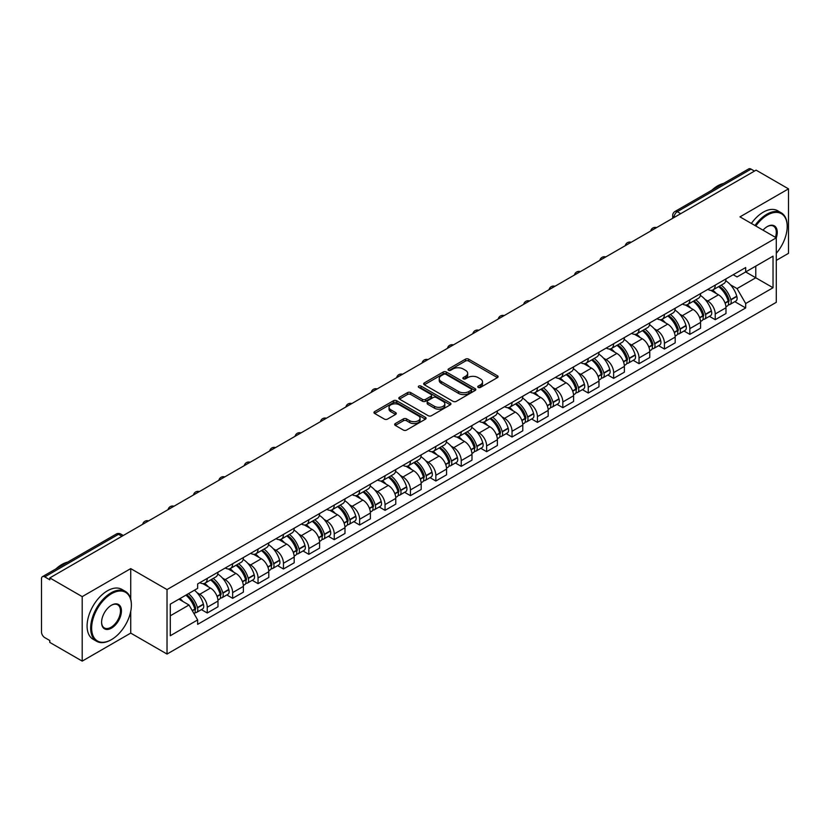 <?xml version="1.0" encoding="UTF-8"?>
<svg xmlns="http://www.w3.org/2000/svg" width="830" height="830" viewBox="0 0 830 830"><rect width="100%" height="100%" fill="white"/><g stroke="black" fill="none" stroke-linecap="round" stroke-linejoin="round"><path stroke-width="1.25" d="M478.215 387.413A1.577 0.913 0 0 0 480.456 387.413L497.44 377.608A2.262 1.307 0 0 0 498.093 376.685A2.262 1.307 0 0 0 497.44 375.762L468.67 359.151A2.262 1.307 0 0 0 465.474 359.151L448.49 368.956A1.577 0.913 0 0 0 448.034 369.599A1.577 0.913 0 0 0 448.49 370.253A1.577 0.913 0 0 0 450.732 370.253L452.931 368.977A7.231 4.171 0 0 1 463.161 368.977L465.557 370.367A7.231 4.171 0 0 1 467.674 373.313A7.231 4.171 0 0 1 465.557 376.27L463.358 377.536A1.577 0.913 0 0 0 462.891 378.179A1.577 0.913 0 0 0 463.358 378.833A1.577 0.913 0 0 0 465.589 378.833L467.788 377.557A7.231 4.171 0 0 1 478.018 377.557L480.414 378.947A7.231 4.171 0 0 1 482.531 381.893A7.231 4.171 0 0 1 480.414 384.85L478.215 386.116A1.577 0.913 0 0 0 477.758 386.77A1.577 0.913 0 0 0 478.215 387.413L478.215 386.116M395.319 423.559A2.262 1.307 0 0 0 394.655 424.483A2.262 1.307 0 0 0 395.319 425.406L403.38 430.065A2.262 1.307 0 0 0 406.586 430.065L425.437 419.171A2.262 1.307 0 0 0 426.101 418.247A2.262 1.307 0 0 0 425.437 417.324L396.678 400.724A2.262 1.307 0 0 0 393.472 400.724L374.62 411.607A2.262 1.307 0 0 0 373.957 412.531A2.262 1.307 0 0 0 374.62 413.454L384.363 419.077A2.262 1.307 0 0 0 387.569 419.077L395.63 414.419A2.262 1.307 0 0 0 396.294 413.496A2.262 1.307 0 0 0 395.63 412.572L390.795 409.781A6.049 3.486 0 0 1 389.031 407.323A6.049 3.486 0 0 1 392.756 404.096A6.049 3.486 0 0 1 399.355 404.853L418.289 415.778A6.049 3.486 0 0 1 420.063 418.247A6.049 3.486 0 0 1 416.328 421.474A6.049 3.486 0 0 1 409.74 420.717L406.586 418.901A2.262 1.307 0 0 0 403.38 418.901L395.319 423.559L395.319 425.406L403.38 420.779L403.38 418.901M167.027 589.58L130.725 568.612L82.201 596.625L49.8 577.919L756.099 170.15L788.5 188.856L739.976 216.869L776.289 237.826L167.027 589.58L167.027 654.061L776.289 302.317L776.289 237.826M453.087 401.367A2.262 1.307 0 0 0 456.282 401.367L475.144 390.474A2.262 1.307 0 0 0 475.808 389.561A2.262 1.307 0 0 0 475.144 388.637L446.374 372.027A2.262 1.307 0 0 0 443.179 372.027L424.317 382.91A2.262 1.307 0 0 0 423.663 383.834A2.262 1.307 0 0 0 424.317 384.757L453.087 401.367M419.44 387.755A1.577 0.913 0 0 1 421.049 387.973L450.265 404.843L431.434 415.716A2.262 1.307 0 0 1 428.239 415.716L399.469 399.106L407.54 394.478L407.54 392.6L399.469 397.259A2.262 1.307 0 0 0 398.805 398.182A2.262 1.307 0 0 0 399.469 399.106L399.469 397.259M407.54 394.478A2.262 1.307 0 0 1 410.736 394.478L410.736 392.6A2.262 1.307 0 0 0 407.54 392.6M410.736 392.6L422.408 399.334A2.262 1.307 0 0 0 425.603 399.334L430.957 396.242A2.262 1.307 0 0 0 431.61 395.319A2.262 1.307 0 0 0 430.957 394.395L418.808 387.392A1.577 0.913 0 0 1 418.341 386.739A1.577 0.913 0 0 1 419.316 385.898A1.577 0.913 0 0 1 421.049 386.095L450.296 402.986A2.262 1.307 0 0 1 450.949 403.899A2.262 1.307 0 0 1 450.296 404.822L450.296 402.986M82.201 596.625L82.201 661.116L49.8 642.41L49.8 640.532L44.758 637.616A4.607 2.656 -120 0 1 41.5 631.972L41.5 578.769A4.607 2.656 -120 0 1 42.455 576.663L116.21 534.074A4.607 2.656 60 0 1 118.514 534.302L44.758 576.892A4.607 2.656 -120 0 0 42.455 576.663M776.289 260.392L788.5 253.337L788.5 188.856M82.201 661.116L130.725 633.103L167.027 654.061M49.8 577.919L49.8 579.807L44.758 576.892M680.714 213.673L677.301 211.692A4.607 2.656 60 0 0 674.998 211.463L748.753 168.884A4.607 2.656 60 0 1 751.057 169.113L677.301 211.692A4.607 2.656 120 0 0 674.043 217.335L674.043 217.522M754.47 171.084L751.057 169.113M715.232 285.115A10.593 6.111 60 0 1 713.043 289.867L723.781 283.663A10.593 6.111 -120 0 0 725.98 278.911M705.033 299.433L707.741 301A10.593 6.111 60 0 1 715.232 313.968L725.98 307.764A10.593 6.111 -120 0 0 718.49 294.795L710.802 290.355M725.98 307.764L725.98 313.501L715.232 319.706L709.401 316.334M713.043 289.867A10.593 6.111 60 0 1 707.824 289.39M715.232 313.968L715.232 319.706M689.834 299.775A10.593 6.111 60 0 1 687.645 304.527L698.383 298.323A10.593 6.111 -120 0 0 700.582 293.571M684.003 331.004L689.834 334.365L700.582 328.161L700.582 322.434A10.593 6.111 -120 0 0 693.091 309.455L685.393 305.015M687.645 304.527A10.593 6.111 60 0 1 682.426 304.05M679.635 314.093L682.343 315.659A10.593 6.111 60 0 1 689.834 328.639L689.834 334.365M664.436 314.435A10.593 6.111 60 0 1 662.236 319.197L672.985 312.993A10.593 6.111 -120 0 0 675.184 308.231M658.605 345.664L664.436 349.036L675.184 342.832L675.184 337.094A10.593 6.111 -120 0 0 667.693 324.125L659.995 319.685M662.236 319.197A10.593 6.111 60 0 1 657.028 318.72M654.237 328.763L656.945 330.33A10.593 6.111 60 0 1 664.436 343.298L664.436 349.036M639.038 329.105A10.593 6.111 60 0 1 636.838 333.857L647.587 327.653A10.593 6.111 -120 0 0 649.776 322.901M633.207 360.334L639.038 363.696L649.776 357.491L649.776 351.754A10.593 6.111 -120 0 0 642.296 338.785L634.597 334.345M636.838 333.857A10.593 6.111 60 0 1 631.63 333.38M628.839 343.423L631.547 344.99A10.593 6.111 60 0 1 639.038 357.958L639.038 363.696M613.64 343.765A10.593 6.111 60 0 1 611.44 348.517L622.189 342.313A10.593 6.111 -120 0 0 624.378 337.561M607.809 374.994L613.64 378.356L624.378 372.151L624.378 366.424A10.593 6.111 -120 0 0 616.887 353.445L609.199 349.005M611.44 348.517A10.593 6.111 60 0 1 606.232 348.04M603.441 358.093L606.149 359.649A10.593 6.111 60 0 1 613.64 372.629L613.64 378.356M588.231 358.436A10.593 6.111 60 0 1 586.042 363.187L596.791 356.983A10.593 6.111 -120 0 0 598.98 352.231M582.411 389.664L588.231 393.026L598.98 386.822L598.98 381.084A10.593 6.111 -120 0 0 591.489 368.115L583.801 363.675M586.042 363.187A10.593 6.111 60 0 1 580.824 362.71M578.033 372.753L580.751 374.32A10.593 6.111 60 0 1 588.231 387.288L588.231 393.026M562.833 373.095A10.593 6.111 60 0 1 560.644 377.847L571.393 371.643A10.593 6.111 -120 0 0 573.582 366.891M557.013 404.324L562.833 407.686L573.582 401.481L573.582 395.754A10.593 6.111 -120 0 0 566.091 382.775L558.403 378.335M560.644 377.847A10.593 6.111 60 0 1 555.426 377.37M552.635 387.413L555.343 388.98A10.593 6.111 60 0 1 562.833 401.959L562.833 407.686M537.435 387.755A10.593 6.111 60 0 1 535.246 392.517L545.995 386.313A10.593 6.111 -120 0 0 548.184 381.551M531.615 418.984L537.435 422.356L548.184 416.152L548.184 410.414A10.593 6.111 -120 0 0 540.693 397.446L533.005 393.005M535.246 392.517A10.593 6.111 60 0 1 530.028 392.04M527.237 402.083L529.945 403.65A10.593 6.111 60 0 1 537.435 416.619L537.435 422.356M512.037 402.426A10.593 6.111 60 0 1 509.848 407.177L520.586 400.973A10.593 6.111 -120 0 0 522.786 396.221M506.207 433.654L512.037 437.016L522.786 430.812L522.786 425.074A10.593 6.111 -120 0 0 515.295 412.105L507.607 407.665M509.848 407.177A10.593 6.111 60 0 1 504.63 406.7M501.839 416.743L504.547 418.31A10.593 6.111 60 0 1 512.037 431.278L512.037 437.016M486.639 417.085A10.593 6.111 60 0 1 484.45 421.848L495.188 415.643A10.593 6.111 -120 0 0 497.388 410.881M480.809 448.314L486.639 451.676L497.388 445.482L497.388 439.744A10.593 6.111 -120 0 0 489.897 426.765L482.199 422.325M484.45 421.848A10.593 6.111 60 0 1 479.232 421.36M476.441 431.413L479.149 432.97A10.593 6.111 60 0 1 486.639 445.949L486.639 451.676M461.241 431.756A10.593 6.111 60 0 1 459.042 436.507L469.79 430.303A10.593 6.111 -120 0 0 471.99 425.551M455.411 462.984L461.241 466.346L471.99 460.142L471.99 454.404A10.593 6.111 -120 0 0 464.499 441.436L456.801 436.995M459.042 436.507A10.593 6.111 60 0 1 453.834 436.03M451.043 446.073L453.751 447.64A10.593 6.111 60 0 1 461.241 460.608L461.241 466.346M435.843 446.416A10.593 6.111 60 0 1 433.644 451.167L444.392 444.963A10.593 6.111 -120 0 0 446.582 440.211M430.013 477.644L435.843 481.006L446.582 474.802L446.582 469.075A10.593 6.111 -120 0 0 439.101 456.095L431.403 451.655M433.644 451.167A10.593 6.111 60 0 1 428.436 450.69M425.645 460.743L428.353 462.3A10.593 6.111 60 0 1 435.843 475.279L435.843 481.006M410.445 461.075A10.593 6.111 60 0 1 408.246 465.838L418.994 459.633A10.593 6.111 -120 0 0 421.184 454.882M404.615 492.304L410.445 495.676L421.184 489.472L421.184 483.734A10.593 6.111 -120 0 0 413.693 470.766L406.005 466.325M408.246 465.838A10.593 6.111 60 0 1 403.038 465.36M400.247 475.403L402.955 476.97A10.593 6.111 60 0 1 410.445 489.939L410.445 495.676M385.037 475.746A10.593 6.111 60 0 1 382.848 480.497L393.596 474.293A10.593 6.111 -120 0 0 395.786 469.541M379.217 506.974L385.037 510.336L395.786 504.132L395.786 498.394A10.593 6.111 -120 0 0 388.295 485.426L380.607 480.985M382.848 480.497A10.593 6.111 60 0 1 377.629 480.02M374.838 490.063L377.557 491.63A10.593 6.111 60 0 1 385.037 504.599L385.037 510.336M359.639 490.406A10.593 6.111 60 0 1 357.45 495.168L368.198 488.963A10.593 6.111 -120 0 0 370.388 484.201M353.819 521.634L359.639 525.006L370.388 518.802L370.388 513.065A10.593 6.111 -120 0 0 362.897 500.096L355.209 495.655M357.45 495.168A10.593 6.111 60 0 1 352.231 494.69M349.44 504.733L352.148 506.3A10.593 6.111 60 0 1 359.639 519.269L359.639 525.006M334.241 505.076A10.593 6.111 60 0 1 332.052 509.828L342.8 503.623A10.593 6.111 -120 0 0 344.99 498.872M328.421 536.304L334.241 539.666L344.99 533.462L344.99 527.724A10.593 6.111 -120 0 0 337.499 514.756L329.811 510.315M332.052 509.828A10.593 6.111 60 0 1 326.833 509.35M324.042 519.393L326.75 520.96A10.593 6.111 60 0 1 334.241 533.929L334.241 539.666M308.843 519.736A10.593 6.111 60 0 1 306.654 524.487L317.392 518.283A10.593 6.111 -120 0 0 319.592 513.531M303.012 550.964L308.843 554.326L319.592 548.122L319.592 542.395A10.593 6.111 -120 0 0 312.101 529.416L304.413 524.975M306.654 524.487A10.593 6.111 60 0 1 301.435 524.01M298.644 534.064L301.352 535.62A10.593 6.111 60 0 1 308.843 548.599L308.843 554.326M283.445 534.406A10.593 6.111 60 0 1 281.256 539.158L291.994 532.953A10.593 6.111 -120 0 0 294.194 528.202M277.614 565.635L283.445 568.996L294.194 562.792L294.194 557.054A10.593 6.111 -120 0 0 286.703 544.086L279.005 539.645M281.256 539.158A10.593 6.111 60 0 1 276.037 538.68M273.246 548.723L275.954 550.29A10.593 6.111 60 0 1 283.445 563.259L283.445 568.996M258.047 549.066A10.593 6.111 60 0 1 255.848 553.817L266.596 547.613A10.593 6.111 -120 0 0 268.796 542.862M252.216 580.295L258.047 583.656L268.796 577.452L268.796 571.725A10.593 6.111 -120 0 0 261.305 558.746L253.607 554.305M255.848 553.817A10.593 6.111 60 0 1 250.639 553.34M247.848 563.383L250.556 564.95A10.593 6.111 60 0 1 258.047 577.929L258.047 583.656M232.649 563.726A10.593 6.111 60 0 1 230.45 568.488L241.198 562.284A10.593 6.111 -120 0 0 243.387 557.521M226.818 594.954L232.649 598.326L243.387 592.122L243.387 586.385A10.593 6.111 -120 0 0 235.907 573.416L228.209 568.975M230.45 568.488A10.593 6.111 60 0 1 225.241 568.011M222.45 578.053L225.158 579.62A10.593 6.111 60 0 1 232.649 592.589L232.649 598.326M207.251 578.396A10.593 6.111 60 0 1 205.052 583.148L215.8 576.943A10.593 6.111 -120 0 0 217.989 572.192M201.42 609.625L207.251 612.986L217.989 606.782L217.989 601.045A10.593 6.111 -120 0 0 210.498 588.076L202.811 583.635M205.052 583.148A10.593 6.111 60 0 1 199.843 582.67M197.052 592.713L199.76 594.28A10.593 6.111 60 0 1 207.251 607.249L207.251 612.986M733.222 274.72L737.05 276.93L773.031 256.159L755.777 266.119L755.777 277.78L737.05 288.591L730.431 284.773M170.285 615.808L189.012 604.997L197.644 619.937L170.285 635.739L170.285 604.147L197.644 588.356L197.644 583.936L745.682 267.53L745.682 271.95L773.031 287.74L745.682 303.531L737.05 288.591M773.031 256.159L773.031 287.74M197.644 619.937L197.644 624.357L745.682 307.951L745.682 303.531M130.725 568.612L130.725 599.094M130.725 611.388L130.725 633.103M189.012 604.997L178.917 599.167M734.809 301.674L745.682 307.951M478.848 387.631L480.414 386.728A7.231 4.171 0 0 0 482.531 383.782L482.531 381.893M467.674 373.313L467.674 375.202A7.231 4.171 0 0 1 465.557 378.148L463.991 379.051M497.409 377.629L468.67 361.029A2.262 1.307 0 0 0 465.474 361.029L449.123 370.471M475.113 390.494L446.374 373.905A2.262 1.307 0 0 0 443.179 373.905L424.348 384.778L424.317 382.91M471.15 390.204A1.577 0.913 0 0 0 471.606 389.561A1.577 0.913 0 0 0 471.15 388.907L445.897 374.33A1.577 0.913 0 0 0 443.656 374.33L441.342 375.668A7.231 4.171 0 0 0 439.226 378.625A7.231 4.171 0 0 0 441.342 381.572L458.606 391.542A7.231 4.171 0 0 0 468.826 391.542L471.15 390.204L471.15 392.082A1.577 0.913 0 0 0 471.606 391.438L471.606 389.561M439.226 378.625L439.226 380.503A7.231 4.171 0 0 0 441.342 383.45L441.342 381.572M471.15 392.082L468.826 393.42A7.231 4.171 0 0 1 458.606 393.42L441.342 383.45M410.736 394.478L422.408 401.212A2.262 1.307 0 0 0 425.603 401.212L430.957 398.13A2.262 1.307 0 0 0 431.61 397.207L431.61 395.319M434.505 406.327A6.049 3.486 0 0 0 441.093 407.084A6.049 3.486 0 0 0 444.828 403.857A6.049 3.486 0 0 0 443.054 401.388L436.383 397.539A2.262 1.307 0 0 0 433.187 397.539L427.834 400.631A2.262 1.307 0 0 0 427.17 401.554A2.262 1.307 0 0 0 427.834 402.477L434.505 406.327L434.505 408.204A6.049 3.486 0 0 0 441.093 408.962A6.049 3.486 0 0 0 444.828 405.735L444.828 403.857M427.17 401.554L427.17 403.432A2.262 1.307 0 0 0 427.834 404.355L427.834 402.477M434.505 408.204L427.834 404.355M420.063 418.247L420.063 420.136A6.049 3.486 0 0 1 416.328 423.352A6.049 3.486 0 0 1 409.74 422.595L406.586 420.779A2.262 1.307 0 0 0 403.38 420.779M389.031 407.323L389.031 409.2A6.049 3.486 0 0 0 390.795 411.67L390.795 409.781M395.609 414.44L390.795 411.67M425.406 419.192L396.678 402.602A2.262 1.307 0 0 0 393.472 402.602L374.652 413.475M719.226 286.288A14.504 8.373 60 0 1 719.299 286.329A14.504 8.373 60 0 1 728.844 299.35L728.937 299.651A2.822 1.629 60 0 1 728.491 301.861A2.822 1.629 60 0 1 728.429 301.902M718.593 286.661A17.503 10.105 60 0 1 728.211 301.093L728.294 301.394A5.81 3.362 60 0 1 727.381 305.959L725.939 306.799M728.377 304.672A5.81 3.362 -120 0 0 729.985 304.454A5.81 3.362 -120 0 0 730.898 299.889L730.815 299.589A17.503 10.105 -120 0 0 721.197 285.157M725.762 280.768A17.503 10.105 60 0 1 736.76 296.165L736.843 296.466A5.81 3.362 60 0 1 735.93 301.031L729.985 304.454M712.628 290.064A17.503 10.105 60 0 1 716.28 293.519M724.787 293.54L727.018 294.826M693.828 300.958A14.504 8.373 60 0 1 693.901 301A14.504 8.373 60 0 1 703.446 314.01L703.539 314.311A2.822 1.629 60 0 1 703.093 316.531A2.822 1.629 60 0 1 703.02 316.562M693.195 301.321A17.503 10.105 60 0 1 702.813 315.763L702.896 316.064A5.81 3.362 60 0 1 701.983 320.629L700.53 321.459M702.979 319.343A5.81 3.362 -120 0 0 704.587 319.125A5.81 3.362 -120 0 0 705.5 314.56L705.417 314.259A17.503 10.105 -120 0 0 695.799 299.817M700.364 295.428A17.503 10.105 60 0 1 711.362 310.825L711.445 311.126A5.81 3.362 60 0 1 710.532 315.69L704.587 319.125M687.23 304.735A17.503 10.105 60 0 1 690.882 308.179M699.389 308.21L701.62 309.497M668.43 315.618A14.504 8.373 60 0 1 668.503 315.659A14.504 8.373 60 0 1 678.048 328.68L678.131 328.981A2.822 1.629 60 0 1 677.685 331.191A2.822 1.629 60 0 1 677.622 331.232M667.797 315.981A17.503 10.105 60 0 1 677.415 330.423L677.498 330.724A5.81 3.362 60 0 1 676.585 335.289L675.132 336.129M677.571 334.002A5.81 3.362 -120 0 0 679.189 333.785A5.81 3.362 -120 0 0 680.102 329.22L680.019 328.919A17.503 10.105 -120 0 0 670.401 314.477M674.956 310.098A17.503 10.105 60 0 1 685.964 325.485L686.047 325.785A5.81 3.362 60 0 1 685.134 330.35L679.189 333.785M661.832 319.394A17.503 10.105 60 0 1 665.484 322.849M673.991 322.87L676.222 324.157M643.032 330.288A14.504 8.373 60 0 1 643.105 330.33A14.504 8.373 60 0 1 652.65 343.34L652.733 343.641A2.822 1.629 60 0 1 652.287 345.861A2.822 1.629 60 0 1 652.224 345.892M642.399 330.651A17.503 10.105 60 0 1 652.017 345.093L652.1 345.394A5.81 3.362 60 0 1 651.177 349.959L649.734 350.789M652.173 348.673A5.81 3.362 -120 0 0 653.791 348.455A5.81 3.362 -120 0 0 654.704 343.89L654.621 343.589A17.503 10.105 -120 0 0 645.003 329.147M649.558 324.758A17.503 10.105 60 0 1 660.566 340.155L660.649 340.456A5.81 3.362 60 0 1 659.726 345.021L653.791 348.455M636.434 334.065A17.503 10.105 60 0 1 640.086 337.509M648.593 337.53L650.824 338.827M617.634 344.948A14.504 8.373 60 0 1 617.707 344.99A14.504 8.373 60 0 1 627.252 358.01L627.335 358.311A2.822 1.629 60 0 1 626.889 360.521A2.822 1.629 60 0 1 626.826 360.552M617.001 345.311A17.503 10.105 60 0 1 626.619 359.753L626.702 360.054A5.81 3.362 60 0 1 625.779 364.619L624.336 365.449M626.775 363.333A5.81 3.362 -120 0 0 628.383 363.115A5.81 3.362 -120 0 0 629.306 358.55L629.223 358.249A17.503 10.105 -120 0 0 619.605 343.807M624.16 339.418A17.503 10.105 60 0 1 635.168 354.815L635.251 355.115A5.81 3.362 60 0 1 634.327 359.681L628.383 363.115M611.025 348.725A17.503 10.105 60 0 1 614.688 352.179M623.195 352.2L625.426 353.487M592.236 359.608A14.504 8.373 60 0 1 592.309 359.649A14.504 8.373 60 0 1 601.854 372.67L601.937 372.971A2.822 1.629 60 0 1 601.491 375.191A2.822 1.629 60 0 1 601.428 375.222M591.603 359.981A17.503 10.105 60 0 1 601.221 374.413L601.304 374.714A5.81 3.362 60 0 1 600.38 379.279L598.938 380.119M601.377 377.992A5.81 3.362 -120 0 0 602.985 377.775A5.81 3.362 -120 0 0 603.908 373.21L603.825 372.909A17.503 10.105 -120 0 0 594.207 358.477M598.762 354.088A17.503 10.105 60 0 1 609.76 369.485L609.853 369.786A5.81 3.362 60 0 1 608.929 374.351L602.985 377.775M585.627 363.384A17.503 10.105 60 0 1 589.29 366.839M597.797 366.86L600.028 368.147M776.289 253.316A28.096 16.216 120 0 0 787.193 226.549A28.096 16.216 120 0 0 767.335 215.084A28.096 16.216 120 0 0 755.798 225.999M754.968 225.511A28.78 16.621 -60 0 1 766.847 214.233A28.78 16.621 -60 0 1 781.238 212.812A28.78 16.621 -60 0 1 787.193 225.988A28.78 16.621 -60 0 1 787.193 226.268M763.029 230.169A14.048 8.113 -60 0 1 767.335 226.549L767.335 226.549A14.048 8.113 -60 0 1 776.278 237.826M775.428 237.328A13.353 7.709 120 0 0 773.519 226.165A13.353 7.709 120 0 0 767.086 226.694M711.86 190.184A28.78 16.621 -60 0 1 717.67 185.847A28.78 16.621 -60 0 1 723.49 183.472M751.378 223.446A28.78 16.621 -60 0 1 763.268 212.169A28.78 16.621 -60 0 1 777.658 210.737L781.238 212.812M111.023 639.868L111.511 639.588A28.096 16.216 120 0 0 131.379 605.184A28.096 16.216 120 0 0 111.511 593.72A28.096 16.216 120 0 0 91.642 628.123A28.096 16.216 120 0 0 111.511 639.588L111.023 639.868A28.78 16.621 -60 0 1 96.633 641.3A28.78 16.621 -60 0 1 92.223 618.236A28.78 16.621 -60 0 1 111.023 592.869A28.78 16.621 -60 0 1 125.413 591.448A28.78 16.621 -60 0 1 131.379 604.624A28.78 16.621 -60 0 1 131.368 604.904M111.511 605.184L111.511 605.184A14.048 8.113 -60 0 1 121.439 610.922A14.048 8.113 -60 0 1 111.511 628.123A14.048 8.113 -60 0 1 101.582 622.386A14.048 8.113 -60 0 1 111.511 605.184L111.511 605.184M101.582 622.095A13.353 7.709 120 0 0 104.341 627.937A13.353 7.709 120 0 0 111.023 627.273A13.353 7.709 120 0 0 119.748 615.507A13.353 7.709 120 0 0 117.704 604.8A13.353 7.709 120 0 0 111.261 605.329M56.035 568.82A28.78 16.621 -60 0 1 61.856 564.483A28.78 16.621 -60 0 1 67.666 562.107M96.633 641.3L93.053 639.225A28.78 16.621 -60 0 1 88.634 616.161A28.78 16.621 -60 0 1 107.444 590.804A28.78 16.621 -60 0 1 121.834 589.373L125.413 591.448M566.838 374.278A14.504 8.373 60 0 1 566.911 374.32A14.504 8.373 60 0 1 576.456 387.33L576.539 387.631A2.822 1.629 60 0 1 576.093 389.851A2.822 1.629 60 0 1 576.03 389.882M566.195 374.641A17.503 10.105 60 0 1 575.812 389.083L575.906 389.384A5.81 3.362 60 0 1 574.983 393.949L573.54 394.779M575.979 392.663A5.81 3.362 -120 0 0 577.587 392.445A5.81 3.362 -120 0 0 578.51 387.88L578.417 387.579A17.503 10.105 -120 0 0 568.809 373.137M573.364 368.748A17.503 10.105 60 0 1 584.362 384.145L584.455 384.446A5.81 3.362 60 0 1 583.532 389.011L577.587 392.445M560.229 378.055A17.503 10.105 60 0 1 563.881 381.499M572.389 381.53L574.63 382.817M541.44 388.938A14.504 8.373 60 0 1 541.513 388.98A14.504 8.373 60 0 1 551.058 402L551.141 402.301A2.822 1.629 60 0 1 550.695 404.511A2.822 1.629 60 0 1 550.632 404.552M540.797 389.301A17.503 10.105 60 0 1 550.414 403.743L550.508 404.044A5.81 3.362 60 0 1 549.585 408.609L548.142 409.449M550.581 407.323A5.81 3.362 -120 0 0 552.189 407.105A5.81 3.362 -120 0 0 553.112 402.54L553.019 402.239A17.503 10.105 -120 0 0 543.401 387.807M547.966 383.419A17.503 10.105 60 0 1 558.964 398.815L559.047 399.106A5.81 3.362 60 0 1 558.134 403.671L552.189 407.105M534.831 392.714A17.503 10.105 60 0 1 538.483 396.169M546.991 396.19L549.221 397.477M516.032 403.608A14.504 8.373 60 0 1 516.104 403.65A14.504 8.373 60 0 1 525.649 416.66L525.743 416.961A2.822 1.629 60 0 1 525.297 419.181A2.822 1.629 60 0 1 525.234 419.212M515.399 403.971A17.503 10.105 60 0 1 525.017 418.413L525.1 418.714A5.81 3.362 60 0 1 524.187 423.279L522.744 424.109M525.183 421.993A5.81 3.362 -120 0 0 526.791 421.775A5.81 3.362 -120 0 0 527.704 417.21L527.621 416.909A17.503 10.105 -120 0 0 518.003 402.467M522.568 398.078A17.503 10.105 60 0 1 533.566 413.475L533.649 413.776A5.81 3.362 60 0 1 532.736 418.341L526.791 421.775M509.433 407.385A17.503 10.105 60 0 1 513.085 410.829M521.593 410.86L523.823 412.147M490.634 418.268A14.504 8.373 60 0 1 490.706 418.31A14.504 8.373 60 0 1 500.251 431.33L500.345 431.631A2.822 1.629 60 0 1 499.899 433.841A2.822 1.629 60 0 1 499.826 433.872M490.001 418.631A17.503 10.105 60 0 1 499.619 433.073L499.702 433.374A5.81 3.362 60 0 1 498.789 437.939L497.336 438.769M499.785 436.653A5.81 3.362 -120 0 0 501.393 436.435A5.81 3.362 -120 0 0 502.306 431.87L502.223 431.569A17.503 10.105 -120 0 0 492.605 417.127M497.17 412.738A17.503 10.105 60 0 1 508.168 428.135L508.251 428.436A5.81 3.362 60 0 1 507.338 433.001L501.393 436.435M484.035 422.045A17.503 10.105 60 0 1 487.687 425.5M496.195 425.52L498.425 426.807M465.236 432.928A14.504 8.373 60 0 1 465.308 432.97A14.504 8.373 60 0 1 474.853 445.99L474.936 446.291A2.822 1.629 60 0 1 474.49 448.511A2.822 1.629 60 0 1 474.428 448.542M464.603 433.302A17.503 10.105 60 0 1 474.221 447.733L474.304 448.034A5.81 3.362 60 0 1 473.391 452.599L471.938 453.439M474.376 451.313A5.81 3.362 -120 0 0 475.995 451.095A5.81 3.362 -120 0 0 476.908 446.53L476.825 446.229A17.503 10.105 -120 0 0 467.207 431.797M471.762 427.409A17.503 10.105 60 0 1 482.77 442.805L482.853 443.106A5.81 3.362 60 0 1 481.94 447.671L475.995 451.095M458.637 436.715A17.503 10.105 60 0 1 462.289 440.159M470.797 440.18L473.027 441.477M439.838 447.598A14.504 8.373 60 0 1 439.91 447.64A14.504 8.373 60 0 1 449.455 460.66L449.538 460.961A2.822 1.629 60 0 1 449.092 463.171A2.822 1.629 60 0 1 449.03 463.202M439.205 447.961A17.503 10.105 60 0 1 448.823 462.403L448.906 462.704A5.81 3.362 60 0 1 447.982 467.269L446.54 468.099M448.978 465.983A5.81 3.362 -120 0 0 450.597 465.765A5.81 3.362 -120 0 0 451.51 461.2L451.427 460.899A17.503 10.105 -120 0 0 441.809 446.457M446.364 442.068A17.503 10.105 60 0 1 457.372 457.465L457.455 457.766A5.81 3.362 60 0 1 456.531 462.331L450.597 465.765M433.239 451.375A17.503 10.105 60 0 1 436.891 454.819M445.399 454.85L447.629 456.137M414.44 462.258A14.504 8.373 60 0 1 414.512 462.3A14.504 8.373 60 0 1 424.057 475.32L424.14 475.621A2.822 1.629 60 0 1 423.694 477.831A2.822 1.629 60 0 1 423.632 477.873M413.807 462.632A17.503 10.105 60 0 1 423.425 477.063L423.508 477.364A5.81 3.362 60 0 1 422.584 481.929L421.142 482.77M423.58 480.643A5.81 3.362 -120 0 0 425.188 480.425A5.81 3.362 -120 0 0 426.112 475.86L426.029 475.559A17.503 10.105 -120 0 0 416.411 461.127M420.966 456.739A17.503 10.105 60 0 1 431.974 472.135L432.057 472.436A5.81 3.362 60 0 1 431.133 477.001L425.188 480.425M407.831 466.035A17.503 10.105 60 0 1 411.493 469.49M420.001 469.51L422.231 470.797M389.042 476.928A14.504 8.373 60 0 1 389.114 476.97A14.504 8.373 60 0 1 398.659 489.98L398.742 490.281A2.822 1.629 60 0 1 398.296 492.501A2.822 1.629 60 0 1 398.234 492.532M388.409 477.292A17.503 10.105 60 0 1 398.026 491.734L398.11 492.034A5.81 3.362 60 0 1 397.186 496.599L395.744 497.429M398.182 495.313A5.81 3.362 -120 0 0 399.79 495.095A5.81 3.362 -120 0 0 400.714 490.53L400.631 490.229A17.503 10.105 -120 0 0 391.013 475.787M395.568 471.399A17.503 10.105 60 0 1 406.565 486.795L406.659 487.096A5.81 3.362 60 0 1 405.735 491.661L399.79 495.095M382.433 480.705A17.503 10.105 60 0 1 386.095 484.149M394.603 484.181L396.833 485.467M363.644 491.588A14.504 8.373 60 0 1 363.716 491.63A14.504 8.373 60 0 1 373.261 504.65L373.344 504.951A2.822 1.629 60 0 1 372.898 507.161A2.822 1.629 60 0 1 372.836 507.192M363.001 491.951A17.503 10.105 60 0 1 372.618 506.393L372.712 506.694A5.81 3.362 60 0 1 371.788 511.259L370.346 512.089M372.784 509.973A5.81 3.362 -120 0 0 374.392 509.755A5.81 3.362 -120 0 0 375.316 505.19L375.222 504.889A17.503 10.105 -120 0 0 365.615 490.447M370.17 486.069A17.503 10.105 60 0 1 381.167 501.455L381.261 501.756A5.81 3.362 60 0 1 380.337 506.321L374.392 509.755M357.035 495.365A17.503 10.105 60 0 1 360.687 498.82M369.194 498.84L371.435 500.127M338.235 506.248A14.504 8.373 60 0 1 338.318 506.3A14.504 8.373 60 0 1 347.863 519.31L347.946 519.611A2.822 1.629 60 0 1 347.5 521.831A2.822 1.629 60 0 1 347.438 521.863M337.603 506.622A17.503 10.105 60 0 1 347.22 521.053L347.314 521.354A5.81 3.362 60 0 1 346.39 525.919L344.948 526.76M347.386 524.643A5.81 3.362 -120 0 0 348.994 524.415A5.81 3.362 -120 0 0 349.918 519.85L349.824 519.559A17.503 10.105 -120 0 0 340.207 505.117M344.772 500.729A17.503 10.105 60 0 1 355.769 516.125L355.852 516.426A5.81 3.362 60 0 1 354.939 520.991L348.994 524.415M331.637 510.035A17.503 10.105 60 0 1 335.289 513.48M343.796 513.5L346.027 514.797M312.837 520.918A14.504 8.373 60 0 1 312.91 520.96A14.504 8.373 60 0 1 322.455 533.981L322.548 534.281A2.822 1.629 60 0 1 322.102 536.491A2.822 1.629 60 0 1 322.04 536.522M312.205 521.282A17.503 10.105 60 0 1 321.822 535.724L321.905 536.024A5.81 3.362 60 0 1 320.992 540.589L319.55 541.419M321.988 539.303A5.81 3.362 -120 0 0 323.596 539.085A5.81 3.362 -120 0 0 324.509 534.52L324.426 534.219A17.503 10.105 -120 0 0 314.809 519.777M319.374 515.389A17.503 10.105 60 0 1 330.371 530.785L330.454 531.086A5.81 3.362 60 0 1 329.541 535.651L323.596 539.085M306.239 524.695A17.503 10.105 60 0 1 309.891 528.15M318.398 528.171L320.629 529.457M287.439 535.578A14.504 8.373 60 0 1 287.512 535.62A14.504 8.373 60 0 1 297.057 548.64L297.15 548.941A2.822 1.629 60 0 1 296.704 551.151A2.822 1.629 60 0 1 296.632 551.193M286.807 535.952A17.503 10.105 60 0 1 296.424 550.383L296.507 550.684A5.81 3.362 60 0 1 295.594 555.249L294.142 556.09M296.59 553.963A5.81 3.362 -120 0 0 298.198 553.745A5.81 3.362 -120 0 0 299.111 549.18L299.028 548.879A17.503 10.105 -120 0 0 289.411 534.447M293.976 530.059A17.503 10.105 60 0 1 304.973 545.455L305.056 545.756A5.81 3.362 60 0 1 304.143 550.321L298.198 553.745M280.841 539.355A17.503 10.105 60 0 1 284.493 542.81M293 542.83L295.231 544.117M262.041 550.249A14.504 8.373 60 0 1 262.114 550.29A14.504 8.373 60 0 1 271.659 563.3L271.742 563.601A2.822 1.629 60 0 1 271.296 565.821A2.822 1.629 60 0 1 271.234 565.853M261.409 550.612A17.503 10.105 60 0 1 271.026 565.054L271.109 565.355A5.81 3.362 60 0 1 270.196 569.92L268.744 570.75M271.182 568.633A5.81 3.362 -120 0 0 272.8 568.415A5.81 3.362 -120 0 0 273.713 563.85L273.63 563.549A17.503 10.105 -120 0 0 264.013 549.107M268.567 544.719A17.503 10.105 60 0 1 279.575 560.115L279.658 560.416A5.81 3.362 60 0 1 278.745 564.981L272.8 568.415M255.443 554.025A17.503 10.105 60 0 1 259.095 557.47M267.602 557.501L269.833 558.787M236.643 564.908A14.504 8.373 60 0 1 236.716 564.95A14.504 8.373 60 0 1 246.261 577.971L246.344 578.271A2.822 1.629 60 0 1 245.898 580.481A2.822 1.629 60 0 1 245.836 580.523M236.011 565.272A17.503 10.105 60 0 1 245.628 579.714L245.711 580.014A5.81 3.362 60 0 1 244.788 584.579L243.346 585.42M245.784 583.293A5.81 3.362 -120 0 0 247.402 583.075A5.81 3.362 -120 0 0 248.315 578.51L248.232 578.209A17.503 10.105 -120 0 0 238.615 563.767M243.169 559.389A17.503 10.105 60 0 1 254.177 574.775L254.26 575.076A5.81 3.362 60 0 1 253.337 579.641L247.402 583.075M230.045 568.685A17.503 10.105 60 0 1 233.697 572.14M242.204 572.161L244.435 573.447M211.245 579.579A14.504 8.373 60 0 1 211.318 579.62A14.504 8.373 60 0 1 220.863 592.63L220.946 592.931A2.822 1.629 60 0 1 220.5 595.152A2.822 1.629 60 0 1 220.438 595.183M210.613 579.942A17.503 10.105 60 0 1 220.23 594.384L220.313 594.685A5.81 3.362 60 0 1 219.39 599.25L217.948 600.08M220.386 597.963A5.81 3.362 -120 0 0 221.994 597.745A5.81 3.362 -120 0 0 222.917 593.18L222.834 592.879A17.503 10.105 -120 0 0 213.217 578.437M217.771 574.049A17.503 10.105 60 0 1 228.779 589.445L228.862 589.746A5.81 3.362 60 0 1 227.939 594.311L221.994 597.745M204.637 583.355A17.503 10.105 60 0 1 208.299 586.8M216.806 586.831L219.037 588.117M186.626 594.716A14.504 8.373 60 0 1 195.465 607.301L195.548 607.601A2.822 1.629 60 0 1 195.102 609.811A2.822 1.629 60 0 1 195.04 609.842M185.889 595.141A17.503 10.105 60 0 1 194.832 609.044L194.915 609.345A5.81 3.362 60 0 1 194.116 613.837M194.988 612.623A5.81 3.362 -120 0 0 196.596 612.405A5.81 3.362 -120 0 0 197.519 607.84L197.436 607.539A17.503 10.105 -120 0 0 188.493 593.637M194.438 590.203A17.503 10.105 60 0 1 203.371 604.105L203.464 604.406A5.81 3.362 60 0 1 202.541 608.971L196.596 612.405M179.944 598.575A17.503 10.105 60 0 1 182.901 601.47M191.408 601.491L193.639 602.777M674.199 217.429L674.043 217.335A4.607 2.656 0 0 1 672.694 215.458L672.694 218.3M232.649 592.589L243.387 586.385M258.047 577.929L268.796 571.725M283.445 563.259L294.194 557.054M308.843 548.599L319.592 542.395M334.241 533.929L344.99 527.724M359.639 519.269L370.388 513.065M385.037 504.599L395.786 498.394M410.445 489.939L421.184 483.734M435.843 475.279L446.582 469.075M461.241 460.608L471.99 454.404M486.639 445.949L497.388 439.744M512.037 431.278L522.786 425.074M537.435 416.619L548.184 410.414M562.833 401.959L573.582 395.754M588.231 387.288L598.98 381.084M613.64 372.629L624.378 366.424M639.038 357.958L649.776 351.754M664.436 343.298L675.184 337.094M689.834 328.639L700.582 322.434M207.251 607.249L217.989 601.045M199.76 594.28L210.498 588.076M225.158 579.62L235.907 573.416M250.556 564.95L261.305 558.746M275.954 550.29L286.703 544.086M301.352 535.62L312.101 529.416M326.75 520.96L337.499 514.756M352.148 506.3L362.897 500.096M377.557 491.63L388.295 485.426M402.955 476.97L413.693 470.766M428.353 462.3L439.101 456.095M453.751 447.64L464.499 441.436M479.149 432.97L489.897 426.765M504.547 418.31L515.295 412.105M529.945 403.65L540.693 397.446M555.343 388.98L566.091 382.775M580.751 374.32L591.489 368.115M606.149 359.649L616.887 353.445M631.547 344.99L642.296 338.785M656.945 330.33L667.693 324.125M682.343 315.659L693.091 309.455M707.741 301L718.49 294.795M656.167 227.845A4.607 2.656 120 0 0 654.133 229.018M630.769 242.505A4.607 2.656 120 0 0 628.735 243.678M605.371 257.165A4.607 2.656 120 0 0 603.337 258.348M579.973 271.835A4.607 2.656 120 0 0 577.939 273.008M554.575 286.495A4.607 2.656 120 0 0 552.541 287.668M529.177 301.166A4.607 2.656 120 0 0 527.143 302.338M503.779 315.825A4.607 2.656 120 0 0 501.745 316.998M478.371 330.485A4.607 2.656 120 0 0 476.337 331.668M452.973 345.156A4.607 2.656 120 0 0 450.939 346.328M427.575 359.815A4.607 2.656 120 0 0 425.541 360.988M402.177 374.486A4.607 2.656 120 0 0 400.143 375.658M376.779 389.146A4.607 2.656 120 0 0 374.745 390.318M351.381 403.805A4.607 2.656 120 0 0 349.347 404.988M325.983 418.476A4.607 2.656 120 0 0 323.949 419.648M300.585 433.136A4.607 2.656 120 0 0 298.551 434.308M275.176 447.806A4.607 2.656 120 0 0 273.143 448.978M249.778 462.466A4.607 2.656 120 0 0 247.745 463.638M224.38 477.136A4.607 2.656 120 0 0 222.347 478.308M198.982 491.796A4.607 2.656 120 0 0 196.949 492.968M173.584 506.456A4.607 2.656 120 0 0 171.551 507.638M148.186 521.126A4.607 2.656 120 0 0 146.153 522.298M121.927 536.284L118.514 534.302A4.607 2.656 120 0 1 120.817 534.074A4.607 4.607 0 0 0 116.21 534.074M480.414 386.728L480.414 384.85M463.358 378.833L463.358 377.536M465.557 378.148L465.557 376.27M448.49 370.253L448.49 368.956M465.474 361.029L465.474 359.151M468.67 361.029L468.67 359.151M497.44 377.608L497.44 375.762M443.179 373.905L443.179 372.027M446.374 373.905L446.374 372.027M475.144 390.474L475.144 388.637M458.606 393.42L458.606 391.542M468.826 393.42L468.826 391.542M422.408 401.212L422.408 399.334M425.603 401.212L425.603 399.334M430.957 398.13L430.957 396.242M421.049 387.973L421.049 386.095M406.586 420.779L406.586 418.901M409.74 422.595L409.74 420.717M395.63 414.419L395.63 412.572M374.62 413.454L374.62 411.607M393.472 402.602L393.472 400.724M396.678 402.602L396.678 400.724M425.437 419.171L425.437 417.324M725.119 303.23L728.294 301.394M730.898 299.889L736.843 296.466M730.815 299.589L736.76 296.165M725.005 302.95L729.072 300.574M699.711 317.9L702.896 316.064M705.5 314.56L711.445 311.126M705.417 314.259L711.362 310.825M699.607 317.61L703.674 315.234M674.313 332.56L677.498 330.724M680.102 329.22L686.047 325.785M680.019 328.919L685.964 325.485M677.404 330.402L678.276 329.904M674.209 332.27L677.415 330.423M648.915 347.231L652.1 345.394M654.704 343.89L660.649 340.456M654.621 343.589L660.566 340.155M648.811 346.94L652.878 344.564M623.517 361.89L626.702 360.054M629.306 358.55L635.251 355.115M629.223 358.249L635.168 354.815M623.413 361.6L627.48 359.234M598.119 376.55L601.304 374.714M603.908 373.21L609.853 369.786M603.825 372.909L609.76 369.485M601.211 374.392L602.072 373.894M598.015 376.27L601.221 374.413M572.721 391.221L575.906 389.384M578.51 387.88L584.455 384.446M578.417 387.579L584.362 384.145M572.617 390.93L576.674 388.554M547.323 405.88L550.508 404.044M553.112 402.54L559.047 399.106M553.019 402.239L558.964 398.815M547.209 405.6L551.276 403.224M521.925 420.551L525.1 418.714M527.704 417.21L533.649 413.776M527.621 416.909L533.566 413.475M525.017 418.382L525.878 417.884M521.811 420.26L525.017 418.413M496.516 435.211L499.702 433.374M502.306 431.87L508.251 428.436M502.223 431.569L508.168 428.135M496.413 434.92L500.48 432.555M471.118 449.881L474.304 448.034M476.908 446.53L482.853 443.106M476.825 446.229L482.77 442.805M474.21 447.712L475.082 447.214M471.015 449.59L474.221 447.733M445.72 464.541L448.906 462.704M451.51 461.2L457.455 457.766M451.427 460.899L457.372 457.465M448.812 462.383L449.684 461.885M445.617 464.25L448.823 462.403M420.322 479.201L423.508 477.364M426.112 475.86L432.057 472.436M426.029 475.559L431.974 472.135M420.219 478.92L424.286 476.545M394.924 493.871L398.11 492.034M400.714 490.53L406.659 487.096M400.631 490.229L406.565 486.795M394.821 493.58L398.877 491.204M369.526 508.531L372.712 506.694M375.316 505.19L381.261 501.756M375.222 504.889L381.167 501.455M372.618 506.373L373.479 505.875M369.423 508.24L372.618 506.393M344.128 523.201L347.314 521.354M349.918 519.85L355.852 516.426M349.824 519.559L355.769 516.125M344.014 522.91L348.081 520.535M318.73 537.861L321.905 536.024M324.509 534.52L330.454 531.086M324.426 534.219L330.371 530.785M318.616 537.57L322.683 535.205M293.322 552.521L296.507 550.684M299.111 549.18L305.056 545.756M299.028 548.879L304.973 545.455M296.414 550.363L297.285 549.865M293.218 552.24L296.424 550.383M267.924 567.191L271.109 565.355M273.713 563.85L279.658 560.416M273.63 563.549L279.575 560.115M271.016 565.033L271.887 564.525M267.82 566.9L271.026 565.054M242.526 581.851L245.711 580.014M248.315 578.51L254.26 575.076M248.232 578.209L254.177 574.775M242.422 581.56L246.489 579.195M217.128 596.521L220.313 594.685M222.917 593.18L228.862 589.746M222.834 592.879L228.779 589.445M220.22 594.353L221.091 593.855M217.024 596.231L220.23 594.384M192.373 610.807L194.915 609.345M197.519 607.84L203.464 604.406M197.436 607.539L203.371 604.105M194.822 609.023L195.683 608.525M192.218 610.548L194.832 609.044M656.561 227.617A4.607 4.607 0 0 0 650.658 231.031M631.163 242.277A4.607 4.607 0 0 0 625.249 245.69M605.765 256.947A4.607 4.607 0 0 0 599.851 260.35M580.367 271.607A4.607 4.607 0 0 0 574.453 275.021M554.969 286.267A4.607 4.607 0 0 0 549.055 289.68M529.561 300.937A4.607 4.607 0 0 0 523.657 304.351M504.163 315.597A4.607 4.607 0 0 0 498.259 319.011M478.765 330.267A4.607 4.607 0 0 0 472.861 333.67M453.367 344.927A4.607 4.607 0 0 0 447.453 348.341M427.969 359.598A4.607 4.607 0 0 0 422.055 363.001M402.571 374.257A4.607 4.607 0 0 0 396.657 377.671M377.173 388.917A4.607 4.607 0 0 0 371.259 392.331M351.775 403.588A4.607 4.607 0 0 0 345.861 407.001M326.366 418.247A4.607 4.607 0 0 0 320.463 421.661M300.968 432.918A4.607 4.607 0 0 0 295.065 436.321M275.57 447.577A4.607 4.607 0 0 0 269.667 450.991M250.172 462.237A4.607 4.607 0 0 0 244.259 465.651M224.774 476.908A4.607 4.607 0 0 0 218.861 480.321M199.376 491.568A4.607 4.607 0 0 0 193.463 494.981M173.978 506.238A4.607 4.607 0 0 0 168.065 509.641M148.57 520.898A4.607 4.607 0 0 0 142.667 524.311M123.276 535.506L120.817 534.074M674.998 211.463A4.607 4.607 0 0 0 672.694 215.458M787.193 226.549L787.193 225.988M131.379 605.184L131.379 604.624"/></g></svg>
